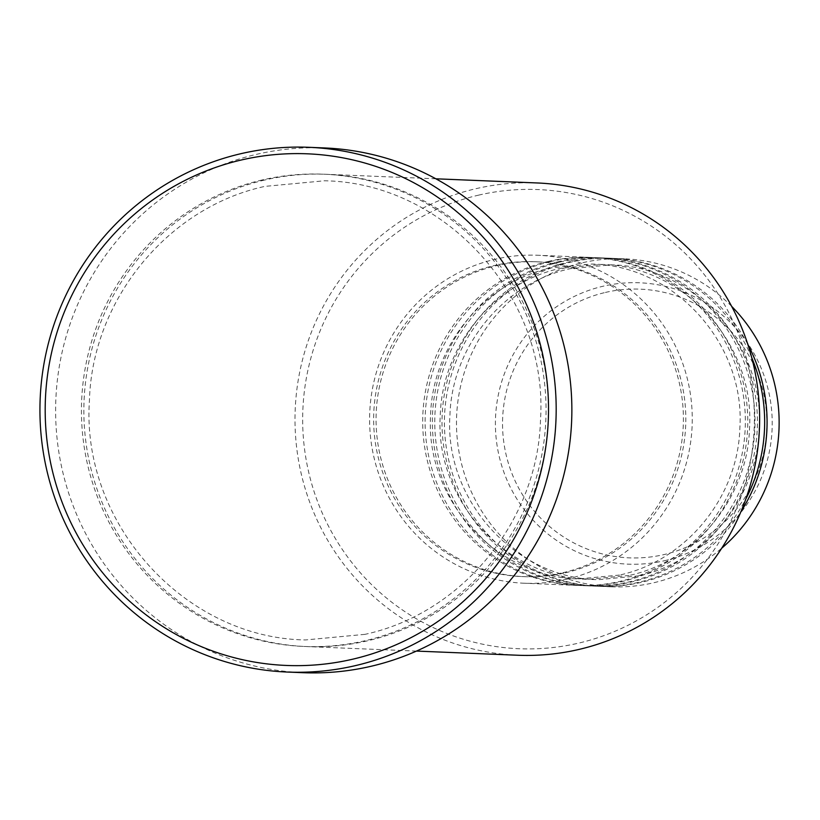 <?xml version="1.0" encoding="UTF-8"?>
<svg xmlns="http://www.w3.org/2000/svg" width="820" height="820" viewBox="0 0 820 820"><rect width="100%" height="100%" fill="white"/><g stroke="black" fill="none" stroke-linecap="round" stroke-linejoin="round"><path stroke-width="0.61" stroke-dasharray="4.1 3.07" d="M548.262 261.436A164.123 161.325 -87.6 0 0 423.366 436.547A164.123 161.325 -87.6 0 0 577.29 585.408A164.123 161.325 -87.6 0 0 619.787 581.411A164.123 161.325 -87.6 0 0 744.693 406.3A164.123 161.325 -87.6 0 0 590.759 257.439A164.123 161.325 -87.6 0 0 548.262 261.436M550.681 261.539A164.123 161.325 -87.6 0 0 425.775 436.65A164.123 161.325 -87.6 0 0 579.709 585.511A164.123 161.325 -87.6 0 0 622.206 581.513A164.123 161.325 -87.6 0 0 747.102 406.402A164.123 161.325 -87.6 0 0 593.178 257.541A164.123 161.325 -87.6 0 0 550.681 261.539M557.918 261.836A164.123 161.325 -87.6 0 0 433.021 436.947A164.123 161.325 -87.6 0 0 586.946 585.808A164.123 161.325 -87.6 0 0 629.442 581.81A164.123 161.325 -87.6 0 0 754.338 406.699A164.123 161.325 -87.6 0 0 600.414 257.839A164.123 161.325 -87.6 0 0 557.918 261.836M560.337 261.939A164.123 161.325 -87.6 0 0 435.43 437.05A164.123 161.325 -87.6 0 0 589.354 585.91A164.123 161.325 -87.6 0 0 631.851 581.903A164.123 161.325 -87.6 0 0 756.757 406.792A164.123 161.325 -87.6 0 0 602.833 257.931A164.123 161.325 -87.6 0 0 560.337 261.939M751.694 357.54A164.123 161.325 -87.6 0 0 610.07 258.228A164.123 161.325 -87.6 0 0 567.573 262.236A164.123 161.325 -87.6 0 0 442.667 437.347A164.123 161.325 -87.6 0 0 596.601 586.208A164.123 161.325 -87.6 0 0 639.098 582.2A164.123 161.325 -87.6 0 0 745.892 498.847M747.799 344.308A164.123 161.325 -87.6 0 0 612.478 258.331A164.123 161.325 -87.6 0 0 569.982 262.328A164.123 161.325 -87.6 0 0 445.086 437.439A164.123 161.325 -87.6 0 0 599.01 586.3A164.123 161.325 -87.6 0 0 641.506 582.303A164.123 161.325 -87.6 0 0 740.921 511.711M478.46 195.17A229.774 225.848 92.4 0 1 748.762 367.893A229.774 225.848 92.4 0 1 578.592 643.126A229.774 225.848 92.4 0 1 308.279 470.393A229.774 225.848 92.4 0 1 478.46 195.17M537.018 182.952A236.334 232.306 -87.6 0 0 475.825 188.713A236.334 232.306 -87.6 0 0 295.958 440.873A236.334 232.306 -87.6 0 0 517.615 655.231M264.665 180.041A236.334 232.306 -87.6 0 0 84.808 432.202A236.334 232.306 -87.6 0 0 306.454 646.56A236.334 232.306 -87.6 0 0 367.657 640.799A236.334 232.306 -87.6 0 0 547.514 388.639A236.334 232.306 -87.6 0 0 325.858 174.281A236.334 232.306 -87.6 0 0 264.665 180.041M566.702 579.227A164.123 161.325 -87.6 0 0 691.598 404.116A164.123 161.325 -87.6 0 0 537.674 255.256A164.123 161.325 -87.6 0 0 495.177 259.263A164.123 161.325 -87.6 0 0 370.271 434.364A164.123 161.325 -87.6 0 0 524.195 583.225A164.123 161.325 -87.6 0 0 566.702 579.227M565.267 572.832A157.563 154.867 -87.6 0 0 685.171 404.721A157.563 154.867 -87.6 0 0 537.407 261.816A157.563 154.867 -87.6 0 0 496.602 265.659A157.563 154.867 -87.6 0 0 376.698 433.759A157.563 154.867 -87.6 0 0 524.472 576.675A157.563 154.867 -87.6 0 0 565.267 572.832M562.858 572.729A157.563 154.867 -87.6 0 0 682.763 404.629A157.563 154.867 -87.6 0 0 534.989 261.724A157.563 154.867 -87.6 0 0 494.193 265.557A157.563 154.867 -87.6 0 0 374.289 433.667A157.563 154.867 -87.6 0 0 522.053 576.573A157.563 154.867 -87.6 0 0 562.858 572.729M324.525 147.948A262.595 258.115 -87.6 0 0 256.527 154.345A262.595 258.115 -87.6 0 0 56.682 434.518A262.595 258.115 -87.6 0 0 302.969 672.697M731.645 306.352A164.123 161.325 -87.6 0 0 624.553 258.823A164.123 161.325 -87.6 0 0 582.056 262.83A164.123 161.325 -87.6 0 0 457.15 437.941A164.123 161.325 -87.6 0 0 611.074 586.802A164.123 161.325 -87.6 0 0 653.571 582.794A164.123 161.325 -87.6 0 0 721.713 548.211M605.406 292.443A134.459 132.163 92.4 0 1 763.584 393.518A134.459 132.163 92.4 0 1 664.005 554.576A134.459 132.163 92.4 0 1 505.827 453.501A134.459 132.163 92.4 0 1 605.406 292.443M664.487 560.716A140.804 138.395 -87.6 0 0 768.77 392.062A140.804 138.395 -87.6 0 0 603.13 286.221A140.804 138.395 -87.6 0 0 498.847 454.874A140.804 138.395 -87.6 0 0 664.487 560.716M262.246 179.949A236.334 232.306 -87.6 0 0 87.217 463.033A236.334 232.306 -87.6 0 0 365.238 640.697A236.334 232.306 -87.6 0 0 540.278 357.612A236.334 232.306 -87.6 0 0 262.246 179.949M619.51 575.066L578.766 578.899C496.008 577.69 424.893 499.031 430.613 414.869C432.468 345.661 484.487 282.193 550.958 267.884L591.702 264.05C674.368 265.26 745.452 343.744 739.865 427.845C738.113 497.135 686.063 560.747 619.51 575.066M629.155 575.466L588.422 579.299C505.663 578.079 434.549 499.431 440.268 415.268C442.113 346.06 494.142 282.582 560.614 268.284L601.357 264.45C684.024 265.659 755.107 344.144 749.511 428.245C747.768 497.525 695.708 561.146 629.155 575.466M638.811 575.855L598.077 579.699C515.308 578.479 444.194 499.831 449.924 415.658C451.769 346.46 503.798 282.982 570.269 268.673L611.002 264.839C693.669 266.059 764.763 344.543 759.166 428.645C757.424 497.924 705.364 561.536 638.811 575.855M364.961 634.352L305.522 639.948C184.777 638.175 81.067 523.457 89.421 400.734C92.106 299.833 167.967 207.265 264.942 186.386L324.382 180.789C444.993 182.573 548.662 297.045 540.503 419.666C537.961 520.69 462.049 613.462 364.961 634.352M600.414 257.839L593.178 257.541M590.759 257.439L537.674 255.256M537.407 261.816L534.989 261.724M435.861 178.801L325.858 174.281M624.553 258.823L612.478 258.331M610.07 258.228L602.833 257.931M596.601 586.208L589.354 585.91M611.074 586.802L599.01 586.3M416.457 651.08L306.454 646.56M524.472 576.675L522.053 576.573M577.29 585.408L524.195 583.225M586.946 585.808L579.709 585.511"/><path stroke-width="1.23" d="M416.457 651.08L517.615 655.231A236.334 232.306 -87.6 0 0 578.807 649.471A236.334 232.306 -87.6 0 0 758.674 397.31A236.334 232.306 -87.6 0 0 537.018 182.952L435.861 178.801M352.641 659.208A256.035 251.668 -87.6 0 0 542.266 352.528A256.035 251.668 -87.6 0 0 241.07 160.054A256.035 251.668 -87.6 0 0 51.445 466.734A256.035 251.668 -87.6 0 0 352.641 659.208M240.844 153.699A262.595 258.115 92.4 0 1 308.843 147.303A262.595 258.115 92.4 0 1 555.12 385.482A262.595 258.115 92.4 0 1 355.275 665.655A262.595 258.115 92.4 0 1 287.277 672.051A262.595 258.115 92.4 0 1 41 433.882A262.595 258.115 92.4 0 1 240.844 153.699M287.277 672.051L302.969 672.697A262.595 258.115 -87.6 0 0 370.968 666.301A262.595 258.115 -87.6 0 0 570.802 386.117A262.595 258.115 -87.6 0 0 324.525 147.948L308.843 147.303M721.713 548.211A164.123 161.325 -87.6 0 0 731.645 306.352M740.921 511.711A164.123 161.325 -87.6 0 0 747.799 344.308M745.892 498.847A164.123 161.325 -87.6 0 0 751.694 357.54"/></g></svg>

